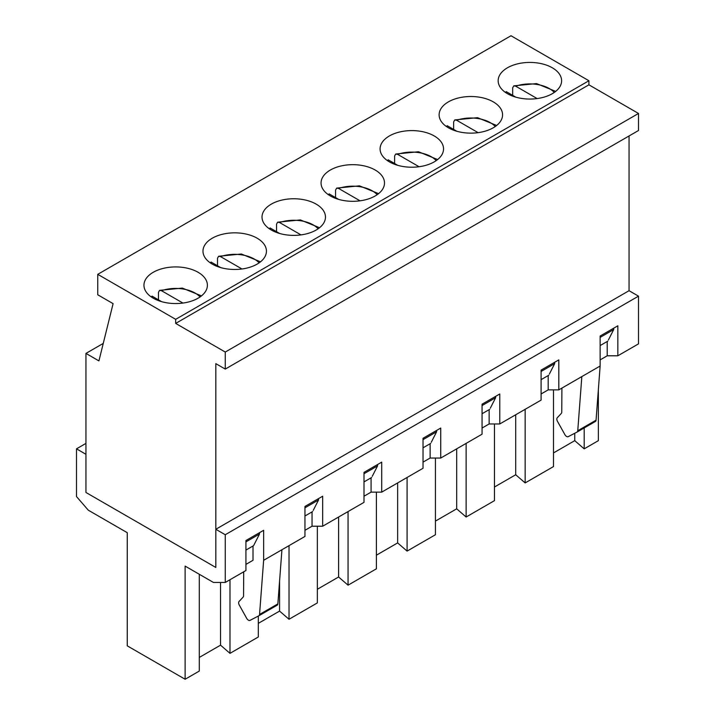 <?xml version="1.0" encoding="UTF-8"?>
<svg xmlns="http://www.w3.org/2000/svg" width="715" height="715" viewBox="0 0 715 715"><rect width="100%" height="100%" fill="white"/><g stroke="black" fill="none" stroke-linecap="round" stroke-linejoin="round"><path stroke-width="1.07" d="M161.599 301.659L152.054 296.144A27.554 15.909 180 0 0 151.267 296.948M158.462 299.844L158.462 292.346L159.552 290.362L161.492 290.692L182.942 303.071M220.64 267.571L211.086 262.056A27.554 15.909 180 0 0 210.308 262.861M217.503 265.766L217.503 258.267L218.584 256.274L220.533 256.605L241.974 268.983M279.672 233.492L270.118 227.978A27.554 15.909 180 0 0 269.341 228.782M276.535 231.678L276.535 224.179L277.617 222.195L279.565 222.526L301.006 234.904M338.704 199.405L329.15 193.89A27.554 15.909 180 0 0 328.373 194.695M335.567 197.599L335.567 190.101L336.658 188.108L338.597 188.438L360.047 200.817M397.737 165.326L388.191 159.811A27.554 15.909 180 0 0 387.405 160.607M394.608 163.512L394.608 156.013L395.69 154.029L397.638 154.36L419.079 166.738M456.778 131.238L447.224 125.724A27.554 15.909 180 0 0 446.446 126.528M453.641 129.433L453.641 121.934L454.722 119.941L456.671 120.272L478.112 132.65M515.81 97.16L506.256 91.645A27.554 15.909 180 0 0 505.478 92.441M512.673 95.345L512.673 87.847L513.754 85.863L515.703 86.184L537.153 98.572M259.5 532.693L259.5 534.051L253.602 545.643L245.924 550.076M245.924 541.89L259.5 534.051M613.711 328.185L613.711 329.552L608.394 339.983M607.804 341.144L600.135 345.568M554.679 362.273L554.679 363.631L549.361 374.061M548.771 375.223L541.094 379.656M495.638 396.351L495.638 397.719L490.329 408.149M489.739 409.311L482.062 413.735M436.606 430.439L436.606 431.806L431.297 442.236M430.707 443.389L423.03 447.822M363.998 473.723L377.574 465.885L372.256 476.315M371.666 477.477L363.998 481.901M304.956 507.811L318.541 499.973L313.224 510.403M312.634 511.556L304.956 515.989M253.602 545.643L254.191 544.481M258.919 615.74L277.134 605.221A3.343 1.931 -120 0 0 277.179 605.194A3.343 1.931 -120 0 0 277.858 603.889L259.554 614.453L263.638 560.301L263.638 530.307L245.924 540.531L245.924 570.525L225.261 582.448L225.261 534.731L215.814 529.279L215.814 567.451L85.943 492.474L85.943 353.407L98.929 360.905L113.095 303.643L97.749 294.786L97.749 274.337L175.675 319.328L175.675 323.412L225.261 352.048L225.261 369.083L215.814 363.631L215.814 567.451L85.943 492.474L85.943 454.293L76.496 448.841L76.496 496.559L88.302 510.197L127.261 532.693L127.261 645.851L185.122 679.25L199.288 671.072L199.288 574.27M377.574 464.527L377.574 465.885M316.173 204.124A31.728 18.313 180 0 1 325.468 217.074A31.728 18.313 180 0 1 293.74 235.387A31.728 18.313 180 0 1 262.021 217.074A31.728 18.313 180 0 1 281.603 200.155A31.728 18.313 180 0 1 316.173 204.124M375.214 170.036A31.728 18.313 180 0 1 384.5 182.986A31.728 18.313 180 0 1 352.781 201.308A31.728 18.313 180 0 1 321.053 182.986A31.728 18.313 180 0 1 340.635 166.068A31.728 18.313 180 0 1 375.214 170.036M423.03 439.645L436.606 431.806M434.246 135.957A31.728 18.313 180 0 1 443.541 148.908A31.728 18.313 180 0 1 411.813 167.221A31.728 18.313 180 0 1 380.085 148.908A31.728 18.313 180 0 1 399.667 131.989A31.728 18.313 180 0 1 434.246 135.957M482.062 405.557L495.638 397.719M493.279 101.87A31.728 18.313 180 0 1 502.574 114.82A31.728 18.313 180 0 1 470.845 133.142A31.728 18.313 180 0 1 439.117 114.82A31.728 18.313 180 0 1 458.708 97.901A31.728 18.313 180 0 1 493.279 101.87M541.094 371.478L554.679 363.631M552.311 67.791A31.728 18.313 180 0 1 561.606 80.741A31.728 18.313 180 0 1 529.878 99.054A31.728 18.313 180 0 1 498.158 80.741A31.728 18.313 180 0 1 517.74 63.814A31.728 18.313 180 0 1 552.311 67.791M600.135 337.391L613.711 329.552M318.541 498.605L318.541 499.973M257.141 238.202A31.728 18.313 180 0 1 266.436 251.162A31.728 18.313 180 0 1 234.708 269.475A31.728 18.313 180 0 1 202.98 251.162A31.728 18.313 180 0 1 222.571 234.234A31.728 18.313 180 0 1 257.141 238.202M198.109 272.29A31.728 18.313 180 0 1 207.395 285.24A31.728 18.313 180 0 1 175.675 303.553A31.728 18.313 180 0 1 143.947 285.24A31.728 18.313 180 0 1 163.529 268.322A31.728 18.313 180 0 1 198.109 272.29M97.749 274.337L510.993 35.75L588.919 80.741L588.919 84.826L638.504 113.462L638.504 130.505L225.261 369.083M629.057 135.957L629.057 290.692L215.814 529.279M85.943 353.407L103.255 343.415M225.261 352.048L638.504 113.462M175.675 323.412L588.919 84.826M175.675 319.328L588.919 80.741M243.708 571.803L243.565 595.783A3.343 1.931 60 0 1 243.145 597.079L239.051 601.494A3.343 1.931 60 0 0 239.284 605.06L246.693 618.341A3.343 1.931 60 0 0 250.027 620.37L258.83 615.785A3.343 1.931 60 0 0 258.875 615.767L277.179 605.194M185.122 679.25L185.122 566.092L213.454 582.448L225.261 582.448M277.858 603.889L281.933 549.728L304.956 536.438L304.956 506.443L322.671 496.219L322.671 526.213L363.998 502.359L363.998 472.365L381.703 462.14L381.703 492.135L423.03 468.271L423.03 438.277L440.735 428.053L440.735 458.047L482.062 434.193L482.062 404.198L499.776 393.974L499.776 423.959L541.094 400.105L541.094 370.111L558.808 359.886L558.808 389.881L581.831 376.591L577.756 430.743L596.06 420.179A3.343 1.931 -120 0 1 595.372 421.484L577.068 432.057A3.343 1.931 -120 0 0 577.756 430.743M558.808 389.881L548.182 389.881L541.094 393.974M499.776 423.959L489.149 423.959L482.062 428.053M440.735 458.047L430.117 458.047L423.03 462.14M381.703 492.135L371.076 492.135L363.998 496.219M322.671 526.213L312.044 526.213L304.956 530.307M584.191 427.936L584.191 448.85L598.366 440.663L598.366 389.541M553.499 452.935L574.744 440.663L584.191 448.85M494.458 487.022L515.712 474.751L525.159 482.929L553.499 466.573L553.499 389.881M435.426 521.101L456.679 508.83L466.126 517.017L494.458 500.652L494.458 423.959M376.394 555.189L397.647 542.917L407.085 551.095L435.426 534.74L435.426 458.047M317.353 589.267L338.606 576.996L348.053 585.183L376.394 568.818L376.394 492.135M258.321 623.355L279.574 611.084L289.021 619.262L317.353 602.906L317.353 526.213M199.288 657.434L220.542 645.162L229.989 653.349L258.321 636.985L258.321 616.053M76.496 448.841L85.943 443.389M253.012 545.983L253.012 560.301L245.924 564.385M561.901 388.093L561.767 412.072A3.343 1.931 -120 0 1 561.338 413.368L557.253 417.783A3.343 1.931 -120 0 0 557.477 421.35L564.886 434.631A3.343 1.931 -120 0 0 568.228 436.659L577.032 432.075A3.343 1.931 -120 0 0 577.068 432.057M577.112 432.03L595.327 421.51A3.343 1.931 -120 0 0 595.372 421.484M259.554 614.453A3.343 1.931 60 0 1 258.875 615.767M263.638 560.301L281.933 549.728M581.831 376.591L600.135 366.017L596.06 420.179M607.214 341.484L607.214 355.793L617.84 355.793L617.84 325.799L600.135 336.032L600.135 366.017M607.214 355.793L600.135 359.886M574.744 433.263L574.744 440.663M548.182 375.563L548.182 389.881M525.159 409.311L525.159 482.929M515.712 414.763L515.712 474.751M489.149 409.65L489.149 423.959M466.126 443.389L466.126 517.017M456.679 448.841L456.679 508.83M430.117 443.729L430.117 458.047M407.085 477.477L407.085 551.095M397.647 482.929L397.647 542.917M371.076 477.817L371.076 492.135M348.053 511.556L348.053 585.183M338.606 517.008L338.606 576.996M312.044 511.895L312.044 526.213M289.021 545.643L289.021 619.262M279.574 581.098L279.574 611.084M229.989 579.722L229.989 653.349M220.542 582.448L220.542 645.162M225.261 534.731L638.504 296.153L629.057 290.692M617.84 355.793L638.504 343.87L638.504 296.153M161.492 290.692A27.554 15.909 180 0 1 200.075 296.948M220.533 256.605A27.554 15.909 180 0 1 259.107 262.861M279.565 222.526A27.554 15.909 180 0 1 318.148 228.782M338.597 188.438A27.554 15.909 180 0 1 377.18 194.695M397.638 154.36A27.554 15.909 180 0 1 436.213 160.607M456.671 120.272A27.554 15.909 180 0 1 495.254 126.528M515.703 86.184A27.554 15.909 180 0 1 554.286 92.441M159.552 290.362L182.334 288.091L201.487 295.894M218.584 256.274L241.375 254.004L260.519 261.806M277.617 222.195L300.407 219.925L319.551 227.728M336.658 188.108L359.439 185.837L378.584 193.64M395.69 154.029L418.481 151.759L437.625 159.561M454.722 119.941L477.513 117.671L496.657 125.474M513.754 85.863L536.545 83.584L555.689 91.395"/></g></svg>
